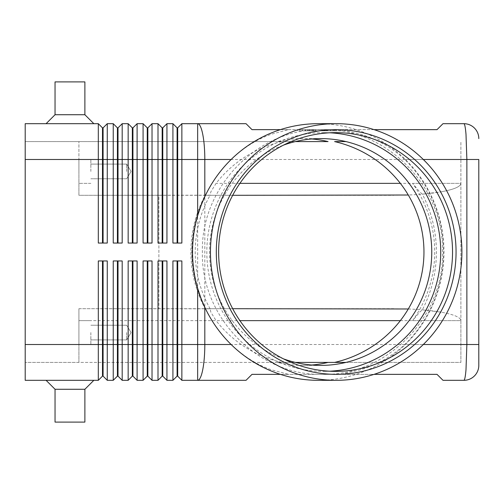 <?xml version="1.0" encoding="UTF-8"?>
<svg xmlns="http://www.w3.org/2000/svg" width="504" height="504" viewBox="0 0 504 504"><rect width="100%" height="100%" fill="white"/><g stroke="black" fill="none" stroke-linecap="round" stroke-linejoin="round"><path stroke-width="0.38" stroke-dasharray="2.52 1.89" d="M283.469 358.861A113.4 111.107 -90 0 1 209.544 252A113.4 111.107 -90 0 1 283.469 145.139M328.054 141.586L25.2 141.586L25.2 380.318L98.312 380.318L98.312 260.952L107.264 260.952L107.264 380.318L113.236 380.318L113.236 260.952L122.188 260.952L122.188 380.318L128.155 380.318L128.155 260.952L137.107 260.952L132.93 260.952L137.107 260.952L137.107 380.318L143.079 380.318L143.079 260.952L152.032 260.952L147.848 260.952L152.032 260.952L152.032 380.318L157.998 380.318L157.998 260.952L166.95 260.952L162.773 260.952L166.95 260.952L166.95 380.318L172.916 380.318L172.916 260.952L181.868 260.952L177.692 260.952L181.868 260.952L181.868 344.509L197.65 344.509L197.65 380.318L246.034 380.318L252 374.352L437.018 374.352L442.991 380.318L463.882 380.318C464.701 380.161 465.4 376.664 465.992 369.835L466.868 344.509L466.868 159.491L465.992 134.165C465.4 127.336 464.701 123.839 463.882 123.682L442.991 123.682L437.018 129.648L252 129.648L246.034 123.682L197.65 123.682L197.65 159.491L181.868 159.491L181.868 243.048L172.916 243.048L172.916 123.682L177.099 127.858L177.099 243.048L181.868 243.048L177.692 243.048L177.692 127.858L181.868 123.682L181.868 159.491L166.95 159.491L166.95 243.048L157.998 243.048L157.998 123.682L162.175 127.858L162.175 243.048L166.95 243.048L162.773 243.048L162.773 127.858L166.95 123.682L166.95 159.491L152.032 159.491L152.032 243.048L143.079 243.048L143.079 123.682L147.256 127.858L147.256 243.048L152.032 243.048L147.848 243.048L147.848 127.858L152.032 123.682L152.032 159.491L137.107 159.491L137.107 243.048L128.155 243.048L128.155 123.682L132.332 127.858L132.332 243.048L137.107 243.048L132.93 243.048L132.93 127.858L137.107 123.682L137.107 159.491L122.188 159.491L122.188 243.048L113.236 243.048L113.236 123.682L117.413 127.858L117.413 243.048L122.188 243.048L118.012 243.048L118.012 127.858L122.188 123.682L122.188 159.491L107.264 159.491L107.264 243.048L98.312 243.048L98.312 123.682L102.488 127.858L102.488 243.048L107.264 243.048L103.087 243.048L103.087 127.858L107.264 123.682L107.264 159.491L25.2 159.491L25.2 344.509L25.2 141.586L295.331 141.586M181.868 123.682L197.65 123.682A35.809 7.169 90 0 1 202.715 134.165A35.809 7.169 90 0 1 204.813 159.491L478.8 159.491L478.8 344.509L204.813 344.509L204.813 159.491L197.65 159.491L197.65 344.509L204.813 344.509A35.809 7.169 90 0 1 202.715 369.835A35.809 7.169 90 0 1 197.65 380.318L181.868 380.318L181.868 344.509L177.692 344.509L177.692 376.141L177.099 376.141L177.099 260.952L172.916 260.952L177.692 260.952L177.692 344.509L162.773 344.509L162.773 376.141L162.175 376.141L162.175 260.952L157.998 260.952L162.773 260.952L162.773 344.509L147.848 344.509L147.848 376.141L147.256 376.141L147.256 260.952L143.079 260.952L147.848 260.952L147.848 344.509L132.93 344.509L132.93 376.141L132.332 376.141L132.332 260.952L128.155 260.952L132.93 260.952L132.93 344.509L118.012 344.509L118.012 376.141L117.413 376.141L117.413 260.952L113.236 260.952L122.188 260.952L118.012 260.952L118.012 344.509L103.087 344.509L103.087 376.141L102.488 376.141L102.488 260.952L98.312 260.952L107.264 260.952L103.087 260.952L103.087 344.509L25.2 344.509L78.914 344.509L78.914 320.639L78.914 362.414L328.054 362.414M280.363 374.352L288.54 374.352L271.543 369.835C257.002 364.833 243.558 356.391 231.204 344.509A128.073 125.477 -90 0 1 209.714 316.751M281.843 141.586A115.744 113.4 180 0 0 216.084 183.362L210.842 191.803L210.155 195.193L78.914 195.3L78.914 159.491L78.914 171.429L78.914 159.491L78.914 171.429L78.914 159.491L25.2 159.491L25.2 123.682L98.312 123.682M107.264 123.682L113.236 123.682M122.188 123.682L128.155 123.682M137.107 123.682L143.079 123.682M152.032 123.682L157.998 123.682M166.95 123.682L172.916 123.682M98.312 380.318L102.488 376.141M232.672 308.7L205.153 308.7A117.797 115.416 -90 0 1 190.903 252A117.797 115.416 -90 0 1 205.159 195.287L232.672 195.3M345.971 362.414L460.895 362.414L460.895 320.639L412.587 320.639L419.593 312.197L422.365 309.834C431.651 291.709 436.344 272.431 436.433 252C436.344 231.569 431.651 212.291 422.365 194.166L441.239 191.803C431.966 193.429 420.985 194.5 408.29 195.017M408.29 308.983C420.985 309.5 431.966 310.571 441.239 312.197L422.365 309.834M25.2 159.491L78.914 159.491L78.914 141.586L78.914 195.3L158.892 195.3L158.892 308.7L78.914 308.7L78.914 312.197L78.914 308.7L210.155 308.807L210.842 312.197L216.084 320.639L78.914 320.639L78.914 312.197L78.914 362.414L78.914 320.639L239.898 320.639M90.852 171.429L90.852 159.491L90.852 171.429M126.662 171.429L126.662 164.09L126.662 171.429M90.852 332.571L90.852 344.509L90.852 332.571M126.662 332.571L126.662 339.91L126.662 332.571M84.886 114.729L93.838 123.682L46.091 123.682L55.043 114.729L55.043 81.9L84.886 81.9L84.886 114.729L55.043 114.729M84.886 81.9L55.043 81.9L84.886 81.9M93.838 123.682L46.091 123.682M84.886 389.271L93.838 380.318L46.091 380.318L55.043 389.271L84.886 389.271L55.043 389.271L55.043 422.1L84.886 422.1L84.886 389.271L55.043 389.271M93.838 380.318L46.091 380.318M84.886 422.1L55.043 422.1L84.886 422.1M374.081 129.648L341.006 129.648L360.215 134.165C377.149 139.167 391.999 147.609 404.756 159.491A128.073 125.477 -90 0 1 443.457 252A128.073 125.477 -90 0 1 404.756 344.509C391.999 356.391 377.149 364.833 360.215 369.835L341.006 374.352L374.081 374.352M209.714 187.249A128.073 125.477 -90 0 1 231.204 159.491C243.558 147.609 257.002 139.167 271.543 134.165L288.54 129.648L280.363 129.648M422.365 194.166L419.593 191.803L412.587 183.362L460.895 183.362L460.895 141.586L460.895 320.639L460.895 183.362C460.599 186.637 454.041 189.454 441.239 191.803C454.041 189.454 460.599 186.637 460.895 183.362L400.352 183.362M318.263 123.682A128.318 125.723 -90 0 1 443.986 252A128.318 125.723 -90 0 1 318.263 380.318M329.685 371.215A119.366 116.953 -90 0 1 323.782 371.366A119.366 116.953 -90 0 1 206.829 252A119.366 116.953 -90 0 1 323.782 132.634A119.366 116.953 -90 0 1 329.685 132.785M205.304 195.3C196.396 213.116 191.898 232.016 191.81 252C191.898 271.984 196.396 290.884 205.304 308.7M288.54 129.648L341.006 129.648M210.155 308.807A113.4 111.107 -90 0 1 195.212 252A113.4 111.107 -90 0 1 210.155 195.193M320.651 365.4L302.734 365.4A113.4 111.107 90 0 1 277.408 362.414L281.843 362.414A115.744 113.4 180 0 1 216.084 320.639M302.734 365.4A113.4 111.107 90 0 0 311.692 365.028M412.587 320.639A122.1 119.549 0 0 0 434.719 252A122.1 119.549 0 0 0 412.587 183.362M281.843 362.414L25.2 362.414L78.914 362.414L78.914 308.7L78.914 344.509L25.2 344.509M277.408 362.414L295.331 362.414M400.352 320.639L460.895 320.639C460.599 317.363 454.041 314.546 441.239 312.197C454.041 314.546 460.599 317.363 460.895 320.639L460.895 362.414L334.599 362.414M334.599 141.586L345.971 141.586M311.692 138.972A113.4 111.107 90 0 0 302.734 138.6A113.4 111.107 90 0 0 277.408 141.586M341.006 374.352L288.54 374.352M297.669 129.648L342.411 129.648L297.669 129.648L297.669 130.838L342.411 130.838L297.669 130.838M393.781 308.7L158.892 308.7L158.892 195.3L393.781 195.3M177.099 260.952L177.692 260.952M162.175 260.952L162.773 260.952M147.256 260.952L147.848 260.952M132.332 260.952L132.93 260.952M117.413 260.952L118.012 260.952M102.488 260.952L103.087 260.952M177.099 127.858L177.692 127.858M177.099 243.048L177.692 243.048M162.175 127.858L162.773 127.858M162.175 243.048L162.773 243.048M147.256 127.858L147.848 127.858M147.256 243.048L147.848 243.048M132.332 127.858L132.93 127.858M132.332 243.048L132.93 243.048M117.413 127.858L118.012 127.858M117.413 243.048L118.012 243.048M102.488 127.858L103.087 127.858M102.488 243.048L103.087 243.048M313.337 129.648L330.819 129.648L318.547 129.648L318.547 130.838L330.819 130.838L309.261 130.838L318.547 130.838L318.547 129.648L313.337 129.648L313.337 130.838M321.533 129.648L321.533 130.838L321.533 129.648M326.743 129.648L326.743 130.838M325.949 130.838L314.131 130.838L325.949 130.838L325.949 129.648L327.442 129.648L312.637 129.648L325.949 129.648L325.949 130.838M322.283 129.648L314.131 129.648L314.131 130.838L334.265 130.838L312.637 130.838L314.131 130.838L314.131 129.648L332.772 129.648L305.815 129.648L328.28 129.648L328.28 130.838L322.283 130.838L328.28 130.838L328.28 129.648L322.283 129.648L322.283 130.838M340.691 129.648L320.04 129.648L340.691 129.648L340.691 130.838M299.389 129.648L320.04 129.648L320.04 130.838L320.04 129.648L320.04 130.838L320.04 129.648L299.389 129.648L299.389 130.838M342.411 129.648L342.411 130.838M311.611 129.648L329.326 129.648L311.611 129.648L311.611 130.838L330.819 130.838L311.611 130.838M329.326 129.648L330.819 129.648L329.326 129.648L329.326 130.838M333.661 129.648L327.272 129.648L333.661 129.648L333.661 130.838L333.661 129.648M307.308 130.838L305.815 130.838L307.308 130.838L307.308 129.648L307.308 130.838M327.272 129.648L327.272 130.838M314.131 129.648L312.637 129.648L314.131 129.648L314.131 130.838L314.131 129.648M239.898 183.362L216.084 183.362M404.756 159.491L423.31 159.491M423.31 344.509L404.756 344.509M315.485 129.648L315.485 130.838M312.902 129.648L312.902 130.838M309.456 129.648L309.456 130.838L309.456 129.648M310.754 129.648L310.754 130.838L310.754 129.648M324.595 129.648L324.595 130.838M327.178 129.648L327.178 130.838M330.624 129.648L330.624 130.838M305.159 129.648L305.159 130.838M302.576 129.648L302.576 130.838M332.772 129.648L332.772 130.838L332.772 129.648M322.447 374.352C258.243 376.041 200.718 317.312 202.387 252C200.718 186.688 258.243 127.959 322.447 129.648C386.644 127.959 444.169 186.688 442.499 252C444.169 317.312 386.644 376.041 322.447 374.352M90.852 164.09L126.662 164.09L131.072 171.429L126.662 178.762L131.072 171.429L126.662 164.09L90.852 164.09M78.914 159.491L90.852 159.491L78.914 159.491M90.852 325.238L126.662 325.238L131.072 332.571L126.662 339.91L131.072 332.571L126.662 325.238L90.852 325.238M78.914 320.639L90.852 320.639L78.914 320.639M335.582 371.366L323.782 371.366M320.651 138.6L302.734 138.6M335.582 132.634L323.782 132.634M90.852 183.362L78.914 183.362L90.852 183.362M126.662 178.762L90.852 178.762L126.662 178.762M90.852 344.509L78.914 344.509L90.852 344.509M126.662 339.91L90.852 339.91L126.662 339.91M315.687 129.648L315.687 130.838M309.261 129.648L309.261 130.838M324.393 129.648L324.393 130.838M330.819 129.648L330.819 130.838L330.819 129.648M327.442 129.648L327.442 130.838M312.637 129.648L312.637 130.838L312.637 129.648M302.375 129.648L302.375 130.838M334.265 129.648L334.265 130.838L334.265 129.648M305.815 129.648L305.815 130.838"/><path stroke-width="0.76" d="M283.469 145.139A113.4 111.107 -90 0 1 320.651 138.6A113.4 111.107 -90 0 1 431.758 252A113.4 111.107 -90 0 1 320.651 365.4A113.4 111.107 -90 0 1 283.469 358.861M374.081 129.648L437.018 129.648L442.991 123.682L463.882 123.682A14.918 14.918 0 0 1 474.428 128.048A14.918 14.918 0 0 0 463.882 123.682C464.701 123.839 465.4 127.336 465.992 134.165L466.868 159.491L478.8 159.491L478.8 365.4L478.8 344.509L466.868 344.509L465.992 369.835C465.4 376.664 464.701 380.161 463.882 380.318A14.918 14.918 0 0 0 474.428 375.952A14.918 14.918 0 0 1 463.882 380.318L442.991 380.318L437.018 374.352L374.081 374.352M209.714 316.751A128.073 125.477 -90 0 1 209.683 316.688A128.073 125.477 -90 0 1 204.813 307.333L201.247 298.998L197.65 288.357A135.274 132.451 0 0 1 192.452 252A135.274 132.451 0 0 1 197.65 215.643L201.247 205.002L204.813 196.667A128.073 125.477 -90 0 1 209.683 187.312A128.073 125.477 -90 0 1 209.714 187.249M177.099 260.952L177.099 376.141L177.692 376.141L181.868 380.318L246.034 380.318L252 374.352L280.363 374.352M102.488 243.048L102.488 127.858L103.087 127.858L103.087 243.048M25.2 344.509L25.2 380.318L98.312 380.318L102.488 376.141L103.087 376.141L107.264 380.318L107.264 260.952L98.312 260.952L98.312 344.509L25.2 344.509L25.2 123.682L98.312 123.682L98.312 243.048L107.264 243.048L107.264 123.682L113.236 123.682L113.236 243.048L122.188 243.048L122.188 123.682L128.155 123.682L128.155 243.048L137.107 243.048L137.107 123.682L143.079 123.682L143.079 243.048L152.032 243.048L152.032 123.682L157.998 123.682L157.998 243.048L166.95 243.048L166.95 123.682L172.916 123.682L172.916 243.048L181.868 243.048L181.868 123.682L197.65 123.682A35.809 7.169 90 0 1 202.715 134.165A35.809 7.169 90 0 1 204.813 159.491L231.134 159.491M98.312 123.682L102.488 127.858M117.413 243.048L117.413 127.858L118.012 127.858L118.012 243.048M113.236 123.682L117.413 127.858M132.332 243.048L132.332 127.858L132.93 127.858L132.93 243.048M128.155 123.682L132.332 127.858M147.256 243.048L147.256 127.858L147.848 127.858L147.848 243.048M143.079 123.682L147.256 127.858M162.175 243.048L162.175 127.858L162.773 127.858L162.773 243.048M157.998 123.682L162.175 127.858M177.099 243.048L177.099 127.858L177.692 127.858L177.692 243.048M172.916 123.682L177.099 127.858M117.413 260.952L117.413 376.141L118.012 376.141L122.188 380.318L122.188 260.952L113.236 260.952L113.236 380.318L107.264 380.318L103.087 376.141L103.087 260.952M102.488 260.952L102.488 344.509L98.312 344.509L98.312 380.318M132.332 260.952L132.332 376.141L132.93 376.141L137.107 380.318L137.107 260.952L128.155 260.952L128.155 380.318L122.188 380.318L118.012 376.141L118.012 344.509L102.488 344.509L102.488 376.141M162.175 260.952L162.175 376.141L162.773 376.141L166.95 380.318L166.95 260.952L157.998 260.952L157.998 380.318L152.032 380.318L152.032 260.952L143.079 260.952L143.079 380.318L137.107 380.318L132.93 376.141L132.93 260.952M147.256 260.952L147.256 376.141L147.848 376.141L147.848 344.509L162.773 344.509L162.773 376.141L166.95 380.318L172.916 380.318L172.916 344.509L162.773 344.509L162.773 260.952M197.65 288.357L197.65 344.509L177.692 344.509L177.692 376.141L181.868 380.318L181.868 260.952L172.916 260.952L172.916 344.509L177.692 344.509L177.692 260.952M117.413 376.141L113.236 380.318L117.413 376.141M132.332 376.141L128.155 380.318L132.332 376.141M147.848 376.141L152.032 380.318L147.848 376.141M147.256 376.141L143.079 380.318L147.256 376.141M162.175 376.141L157.998 380.318L162.175 376.141M177.099 376.141L172.916 380.318L177.099 376.141M232.672 195.3L408.29 195.017M232.672 308.7L408.29 308.983M46.091 123.682L55.043 114.729L84.886 114.729L93.838 123.682M55.043 114.729L55.043 81.9L84.886 81.9L84.886 114.729M46.091 380.318L55.043 389.271L55.043 422.1L84.886 422.1L84.886 389.271L93.838 380.318M280.363 129.648L252 129.648L246.034 123.682L197.65 123.682L197.65 159.491L204.813 159.491L204.813 196.667M210.458 252A128.318 125.723 -90 0 1 336.181 123.682A128.318 125.723 -90 0 1 461.91 252A128.318 125.723 -90 0 1 336.181 380.318A128.318 125.723 -90 0 1 210.458 252M336.181 380.318L318.263 380.318A128.318 125.723 -90 0 1 209.752 316.814A128.318 125.723 -90 0 1 192.541 252A128.318 125.723 -90 0 1 209.752 187.186A128.318 125.723 -90 0 1 318.263 123.682L336.181 123.682M452.535 252A119.366 116.953 -90 0 1 335.582 371.366A119.366 116.953 -90 0 1 218.635 252A119.366 116.953 -90 0 1 335.582 132.634A119.366 116.953 -90 0 1 452.535 252M456.057 252A122.352 119.876 -90 0 1 336.181 374.352A122.352 119.876 -90 0 1 216.304 252A122.352 119.876 -90 0 1 336.181 129.648A122.352 119.876 -90 0 1 456.057 252M329.685 132.785A119.366 116.953 -90 0 1 440.729 252A119.366 116.953 -90 0 1 329.685 371.215M311.692 365.028A113.4 111.107 90 0 0 328.054 362.414L345.971 362.414M345.971 141.586L334.599 141.586A115.744 113.4 180 0 1 423.959 252A115.744 113.4 180 0 1 334.599 362.414L295.331 362.414M311.692 138.972A113.4 111.107 90 0 1 328.054 141.586L295.331 141.586M55.043 389.271L84.886 389.271M118.012 260.952L118.012 344.509L147.848 344.509L147.848 260.952M177.692 127.858L181.868 123.682M162.773 127.858L166.95 123.682M147.848 127.858L152.032 123.682M132.93 127.858L137.107 123.682M118.012 127.858L122.188 123.682M103.087 127.858L107.264 123.682M474.428 375.952A14.918 14.918 0 0 0 478.8 365.4A14.918 14.918 0 0 1 474.428 375.952M478.8 138.6A14.918 14.918 0 0 0 474.428 128.048A14.918 14.918 0 0 1 478.8 138.6M423.31 159.491L466.868 159.491L466.868 344.509L423.31 344.509M25.2 159.491L197.65 159.491L197.65 215.643M231.134 344.509L204.813 344.509A35.809 7.169 90 0 1 202.715 369.835A35.809 7.169 90 0 1 197.65 380.318L197.65 344.509L204.813 344.509L204.813 307.333M239.898 320.639L400.352 320.639M400.352 183.362L239.898 183.362"/></g></svg>
